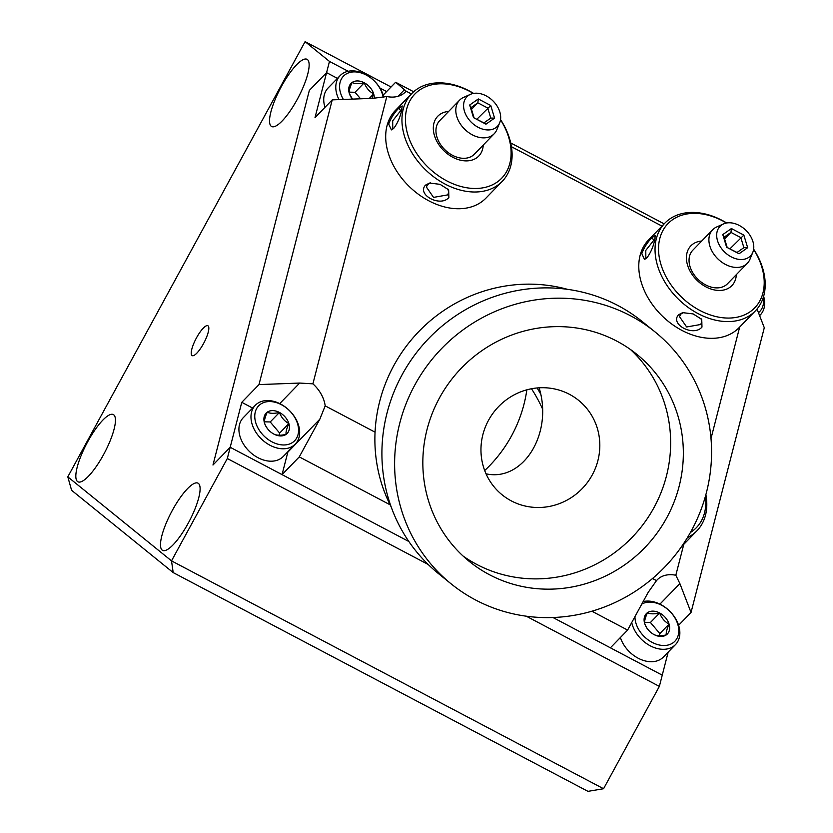 <?xml version="1.0" encoding="UTF-8"?>
<svg xmlns="http://www.w3.org/2000/svg" width="833" height="833" viewBox="0 0 833 833"><rect width="100%" height="100%" fill="white"/><g stroke="black" fill="none" stroke-linecap="round" stroke-linejoin="round"><path stroke-width="1.25" d="M339 99.606A27.853 19.961 -135.8 0 1 336.365 82.457A27.853 19.961 -135.8 0 1 340.145 75.584L328.087 87.996A27.853 19.961 44.2 0 0 324.308 94.868A27.853 19.961 44.2 0 0 324.995 107.332M340.145 75.584A27.853 19.961 -135.8 0 1 364.615 73.97A27.853 19.961 -135.8 0 1 383.794 97.149M383.128 97.263A25.073 17.962 44.2 0 0 362.168 73.262A25.073 17.962 44.2 0 0 340.093 82.311A25.073 17.962 44.2 0 0 343.394 99.45M352.078 82.488A14.619 10.475 44.2 0 0 349.287 93.306C348.933 91.016 349.86 87.413 352.078 82.488A14.619 10.475 44.2 0 1 364.26 82.779C358.919 83.998 354.858 83.904 352.078 82.488M352.453 99.106L349.287 93.306A14.619 10.475 44.2 0 0 352.38 99.106M371.903 98.377L373.673 93.879A14.619 10.475 44.2 0 0 364.26 82.779C366.124 87.798 369.258 91.505 373.673 93.879A14.619 10.475 44.2 0 1 374.246 98.273M360.564 98.804L355.035 92.286L349.246 92.14M369.217 98.471L373.673 93.879M355.035 92.286L364.26 82.779M255.335 405.265L243.278 417.677A27.853 19.961 44.2 0 0 239.498 424.549A27.853 19.961 44.2 0 0 253.471 454.88A27.853 19.961 44.2 0 0 283.251 456.484L295.299 444.072A27.853 19.961 -135.8 0 1 265.529 442.469A27.853 19.961 -135.8 0 1 251.556 412.137A27.853 19.961 -135.8 0 1 255.335 405.265A27.853 19.961 -135.8 0 1 289.228 410.346A27.853 19.961 -135.8 0 1 295.299 444.072M255.283 411.991A25.073 17.962 44.2 0 0 283.23 444.968A25.073 17.962 44.2 0 0 291.498 412.856A25.073 17.962 44.2 0 0 255.283 411.991M267.258 412.168A14.619 10.475 44.2 0 0 264.478 422.987C264.123 420.696 265.05 417.094 267.258 412.168A14.619 10.475 44.2 0 1 279.451 412.46C274.109 413.678 270.048 413.584 267.258 412.168M264.478 422.987A14.619 10.475 44.2 0 0 273.89 434.087A14.619 10.475 44.2 0 0 286.083 434.378A14.619 10.475 44.2 0 0 288.864 423.56A14.619 10.475 44.2 0 0 279.451 412.46C281.304 417.479 284.449 421.186 288.864 423.56C286.656 428.485 285.729 432.098 286.083 434.378C280.731 435.597 276.671 435.503 273.89 434.087C269.476 431.702 266.331 428.006 264.478 422.987M279.086 435.211L279.638 433.066L270.225 421.956L264.425 421.821M279.638 433.066L288.864 423.56M270.225 421.956L279.451 412.46M763.632 296.319A27.853 19.961 -135.8 0 1 760.31 314.916A27.853 19.961 -135.8 0 1 759.592 315.603M758.467 312.677A25.073 17.962 44.2 0 0 763.278 297.506M620.387 637.537A27.853 19.961 44.2 0 0 640.015 659.122A27.853 19.961 44.2 0 0 663.443 657.018L675.501 644.596A27.853 19.961 -135.8 0 1 650.781 646.085A27.853 19.961 -135.8 0 1 631.737 622.532M643.159 601.582A27.853 19.961 -135.8 0 1 673.376 615.348A27.853 19.961 -135.8 0 1 675.501 644.596M634.965 616.618A25.073 17.962 44.2 0 0 662.214 645.44A25.073 17.962 44.2 0 0 676.073 620.012A25.073 17.962 44.2 0 0 641.795 604.092M647.46 612.692A14.619 10.475 44.2 0 0 644.68 623.511C644.325 621.231 645.252 617.617 647.46 612.692A14.619 10.475 44.2 0 1 659.653 612.984C654.311 614.213 650.24 614.108 647.46 612.692M644.68 623.511A14.619 10.475 44.2 0 0 654.092 634.611A14.619 10.475 44.2 0 0 666.285 634.902A14.619 10.475 44.2 0 0 669.066 624.094A14.619 10.475 44.2 0 0 659.653 612.984C661.506 618.003 664.651 621.71 669.066 624.094C666.858 629.019 665.931 632.622 666.285 634.902C660.933 636.131 656.873 636.027 654.092 634.611C649.667 632.237 646.533 628.53 644.68 623.511M659.288 635.746L659.84 633.59L650.427 622.49L644.627 622.355M659.84 633.59L669.066 624.094M650.427 622.49L659.653 612.984M705.874 494.656A63.037 45.169 -135.8 0 1 696.94 530.788A63.037 45.169 -135.8 0 1 687.444 537.587M705.426 496.301A60.455 43.326 -135.8 0 1 690.432 532.474M499.696 122.774L496.843 129.709A24.115 17.285 -135.8 0 1 494.188 133.769L474.331 154.23A24.115 17.285 -135.8 0 1 448.55 152.835A24.115 17.285 -135.8 0 1 436.45 126.574A24.115 17.285 -135.8 0 1 439.72 120.629L459.587 100.168A24.115 17.285 -135.8 0 1 463.565 97.399L470.416 94.348A21.221 15.213 -135.8 0 1 492.73 100.658A21.221 15.213 -135.8 0 1 499.696 122.774A21.221 15.213 -135.8 0 1 477.111 126.72A21.221 15.213 -135.8 0 1 464.023 102.011A21.221 15.213 -135.8 0 1 470.416 94.348M494.188 133.769A24.115 17.285 -135.8 0 1 468.406 132.385A24.115 17.285 -135.8 0 1 456.307 106.114A24.115 17.285 -135.8 0 1 459.587 100.168M473.519 117.63L469.697 105.01L478.319 98.95L490.752 105.51L494.573 118.119L485.951 124.179L473.519 117.63L483.921 122.899L490.783 118.078L487.742 108.03L477.85 102.813L470.989 107.634L474.019 117.682M476.903 119.202L490.752 105.51M471.499 109.342L477.85 102.813L478.319 98.95M485.951 124.179L483.921 122.899M490.783 118.078L494.573 118.119M469.697 105.01L470.989 107.634M448.883 197.483C440.532 207.479 416.5 194.787 425.496 185.134L429.557 183.062L440.043 184.332L448.643 189.778L448.883 197.483M430.463 182.906L427.725 184.51L426.35 186.977L433.535 197.39L447.477 194.932L448.779 192.756L447.925 189.029M393.801 128.261L391.427 129.886L388.699 124.055C391.01 117.849 394.457 112.486 399.028 107.967L402.172 105.926L401.558 110.81C399.986 117.661 397.403 123.471 393.801 128.261M401.985 109.029L392.687 120.827L392.749 129.188M500.539 119.577A63.037 45.169 -135.8 0 1 502.247 181.334L486.003 198.067A63.037 45.169 -135.8 0 1 418.624 194.433A63.037 45.169 -135.8 0 1 387.001 125.804A63.037 45.169 -135.8 0 1 395.56 110.248L411.804 93.515A63.037 45.169 -135.8 0 1 473.581 93.4M502.247 181.334A63.037 45.169 -135.8 0 1 434.878 177.7A63.037 45.169 -135.8 0 1 403.255 109.061A63.037 45.169 -135.8 0 1 411.804 93.515M500.518 119.785A60.455 43.326 -135.8 0 1 469.427 188.143A60.455 43.326 -135.8 0 1 406.702 108.936A60.455 43.326 -135.8 0 1 473.373 93.442M483.234 145.057A28.572 20.481 -135.8 0 1 482.651 148.992A28.572 20.481 -135.8 0 1 442.25 149.013A28.572 20.481 -135.8 0 1 448.623 111.455M630.571 315.79A162.06 156.094 129 0 0 422.748 371.924A162.06 156.094 129 0 0 451.08 583.818A162.06 156.094 129 0 0 674.376 556.152A162.06 156.094 129 0 0 655.102 331.971A162.06 156.094 129 0 0 630.571 315.79M655.102 331.971L642.41 321.684A162.06 156.094 129 0 0 617.878 305.503A162.06 156.094 129 0 0 410.044 361.637A162.06 156.094 129 0 0 438.377 573.531L451.08 583.818M616.774 341.103A133.197 128.292 -51 0 1 636.933 354.4A133.197 128.292 -51 0 1 652.78 538.649A133.197 128.292 -51 0 1 469.25 561.39A133.197 128.292 -51 0 1 445.957 387.241A133.197 128.292 -51 0 1 616.774 341.103M463.075 556.038A133.197 128.292 129 0 0 640.077 528.361A133.197 128.292 129 0 0 630.414 349.464M567.46 289.332A151.929 146.337 129 0 0 409.753 341.78A151.929 146.337 129 0 0 391.187 506.933M488.544 420.259A60.778 58.539 -51 0 1 578.643 400.381A60.778 58.539 -51 0 1 585.88 484.452A60.778 58.539 -51 0 1 502.143 494.833A60.778 58.539 -51 0 1 488.544 420.259M539.107 387.814C553.32 433.337 523.249 482.057 486.035 473.821M375.058 432.171L325.182 405.869L319.82 419.207L299.276 456.89L390.104 504.798M591.888 611.224L627.624 630.071L648.168 592.388L656.508 580.611L652.52 578.508M383.211 95.066L395.654 82.259L406.14 91.172A30.384 21.783 -135.8 0 1 405.432 91.953A30.384 21.783 -135.8 0 1 386.814 96.534L372.924 98.336L332.242 99.866L315.02 117.599L326.578 72.648L309.355 90.38L212.977 465.022L230.2 447.279L241.768 402.329L252.628 408.055M332.242 99.866L258.99 384.586L299.672 383.055L312.906 383.836A30.384 21.783 -135.8 0 1 325.182 405.869M287.958 451.632A30.384 21.783 -135.8 0 1 287.833 452.152L282.054 474.623L230.2 447.279L212.977 465.022L309.355 90.38L326.578 72.648L337.438 78.375L326.578 72.648L329.472 61.413L348.194 71.284M656.508 580.611A30.384 21.783 -135.8 0 1 657.216 579.83A30.384 21.783 -135.8 0 1 675.823 575.249L679.874 583.579L691.036 612.463L764.288 327.733L757.051 309.012M739.673 327.057L711.007 438.502M683.778 544.345L675.823 575.249M406.14 91.172L411.387 93.942M511.452 146.712L661.975 226.107M312.906 383.836L386.814 96.534M678.603 625.271L691.036 612.463M664.151 223.869L510.723 142.943M413.657 91.755L395.654 82.259M258.99 384.586L241.768 402.329M627.624 630.071L610.402 647.814L662.245 675.157L659.361 686.392L526.279 616.201M668.17 652.156L662.245 675.157L552.966 617.513M282.054 474.623L299.276 456.89M540.627 393.988A121.545 87.111 44.2 0 0 537.098 387.97M542.45 408.753A121.545 87.111 44.2 0 0 531.496 388.751M203.554 343.54A16.879 4.457 117.8 0 1 192.152 355.608A16.879 4.457 117.8 0 1 196.078 338.604A16.879 4.457 117.8 0 1 207.896 325.755A16.879 4.457 117.8 0 1 203.554 343.54M67.806 476.851L71.596 490.293L173.191 572.594L171.515 560.869L67.806 476.851L305.086 41.65L391.052 86.986M173.191 572.594L587.963 791.35L603.561 788.736L171.515 560.869L227.315 458.525L230.2 447.279L408.857 541.512M305.086 41.65L329.472 61.413M379.952 88.027L386.627 91.547M198.462 483.463A37.985 10.038 117.8 0 1 188.706 522.322A37.985 10.038 117.8 0 1 162.581 550.363A37.985 10.038 117.8 0 1 171.421 512.087A37.985 10.038 117.8 0 1 198.015 483.171A37.985 10.038 117.8 0 1 198.462 483.463M113.798 414.876A37.985 10.038 117.8 0 1 104.042 453.746A37.985 10.038 117.8 0 1 77.917 481.786A37.985 10.038 117.8 0 1 86.767 443.5A37.985 10.038 117.8 0 1 113.361 414.584A37.985 10.038 117.8 0 1 113.798 414.876M307.492 59.612A37.985 10.038 117.8 0 1 297.745 98.471A37.985 10.038 117.8 0 1 271.62 126.512A37.985 10.038 117.8 0 1 280.461 88.236A37.985 10.038 117.8 0 1 307.054 59.32A37.985 10.038 117.8 0 1 307.492 59.612M484.691 470.551A133.197 128.292 129 0 0 526.852 389.823M428.152 564.451L227.315 458.525M659.361 686.392L603.561 788.736M752.793 252.357L749.939 259.292A24.115 17.285 -135.8 0 1 747.284 263.353L727.428 283.814A24.115 17.285 -135.8 0 1 701.646 282.418A24.115 17.285 -135.8 0 1 689.547 256.158A24.115 17.285 -135.8 0 1 692.817 250.202L712.684 229.752A24.115 17.285 -135.8 0 1 716.661 226.982L723.513 223.931A21.221 15.213 -135.8 0 1 745.827 230.231A21.221 15.213 -135.8 0 1 752.793 252.357A21.221 15.213 -135.8 0 1 730.208 256.304A21.221 15.213 -135.8 0 1 717.119 231.595A21.221 15.213 -135.8 0 1 723.513 223.931M747.284 263.353A24.115 17.285 -135.8 0 1 721.503 261.968A24.115 17.285 -135.8 0 1 709.404 235.697A24.115 17.285 -135.8 0 1 712.684 229.752M726.615 247.203L722.794 234.594L731.416 228.534L743.848 235.093L747.67 247.703L739.048 253.763L726.615 247.203L737.018 252.482L743.879 247.651L740.839 237.613L730.947 232.386L724.085 237.218L727.115 247.255M730 248.775L743.848 235.093M724.595 238.925L730.947 232.386L731.416 228.534M739.048 253.763L737.018 252.482M743.879 247.651L747.67 247.703M722.794 234.594L724.085 237.218M701.98 327.057C693.629 337.063 669.597 324.37 678.593 314.718L682.654 312.646L693.139 313.916L701.74 319.362L701.98 327.057M683.56 312.479L680.821 314.093L679.447 316.561L686.631 326.973L700.574 324.516L701.875 322.329L701.022 318.602M646.897 257.845L644.523 259.469L641.795 253.638C644.107 247.422 647.553 242.059 652.124 237.551L655.269 235.51L654.655 240.393C653.082 247.234 650.5 253.055 646.897 257.845M655.082 238.613L645.783 250.41L645.846 258.761M753.636 249.161A63.037 45.169 -135.8 0 1 755.344 310.917L739.1 327.65A63.037 45.169 -135.8 0 1 671.721 324.016A63.037 45.169 -135.8 0 1 640.098 255.377A63.037 45.169 -135.8 0 1 648.647 239.831L664.901 223.098A63.037 45.169 -135.8 0 1 726.678 222.984M755.344 310.917A63.037 45.169 -135.8 0 1 687.975 307.283A63.037 45.169 -135.8 0 1 656.352 238.644A63.037 45.169 -135.8 0 1 664.901 223.098M753.615 249.369A60.455 43.326 -135.8 0 1 722.523 317.727A60.455 43.326 -135.8 0 1 659.798 238.519A60.455 43.326 -135.8 0 1 726.47 223.015M736.33 274.64A28.572 20.481 -135.8 0 1 735.747 278.576A28.572 20.481 -135.8 0 1 695.347 278.586A28.572 20.481 -135.8 0 1 701.719 241.039M425.496 185.134L427.725 184.51M399.028 107.967L400.444 110.508M404.63 89.527L398.059 96.295M287.833 452.152L319.82 419.207M299.672 383.055L279.721 403.609M659.923 604.133L679.874 583.579M678.593 314.718L680.821 314.093M652.124 237.551L653.541 240.091M760.31 314.916L759.613 315.645M696.94 530.788L681.529 546.656"/></g></svg>
